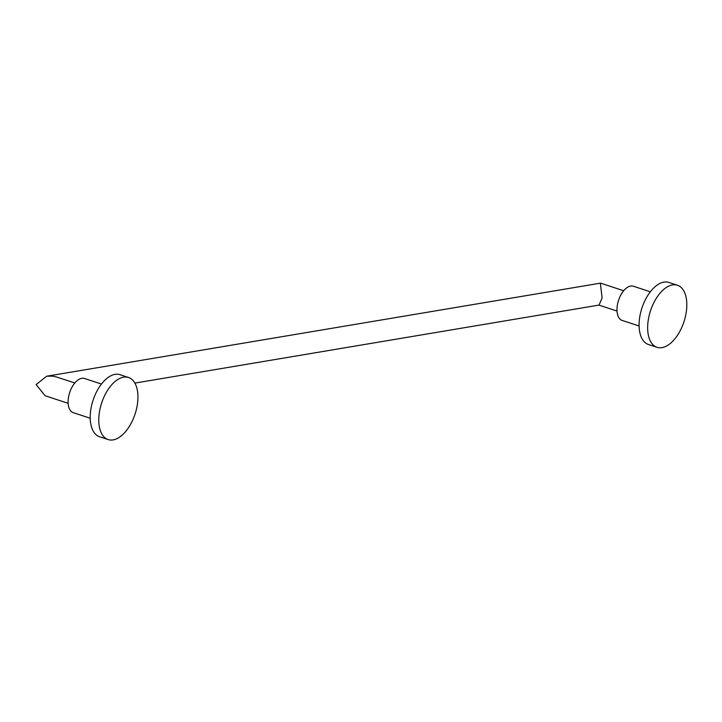 <?xml version="1.0" encoding="UTF-8"?>
<svg xmlns="http://www.w3.org/2000/svg" width="722" height="722" viewBox="0 0 722 722"><rect width="100%" height="100%" fill="white"/><g stroke="black" fill="none" stroke-linecap="round" stroke-linejoin="round"><path stroke-width="1.08" d="M90.223 418.246L73.274 412.677A17.996 9.702 -71.8 0 1 68.987 394.934A17.996 9.702 -71.8 0 1 81.785 378.301A17.996 9.702 -71.8 0 1 84.501 378.472L101.45 384.041M123.606 377.164A32.671 17.599 -71.8 0 1 128.543 377.489A32.671 17.599 -71.8 0 1 136.323 409.699A32.671 17.599 -71.8 0 1 113.11 439.897A32.671 17.599 -71.8 0 1 108.165 439.572A32.671 17.599 -71.8 0 1 100.385 407.361A32.671 17.599 -71.8 0 1 123.606 377.164M108.165 439.572L99.609 436.765A32.671 17.599 -71.8 0 1 91.829 404.555A32.671 17.599 -71.8 0 1 115.051 374.357A32.671 17.599 -71.8 0 1 119.987 374.682L128.543 377.489M639.105 325.992L622.156 320.433A17.996 9.702 -71.8 0 1 617.87 302.68A17.996 9.702 -71.8 0 1 630.658 286.047A17.996 9.702 -71.8 0 1 633.374 286.228L650.323 291.787M672.48 284.91A32.671 17.599 -71.8 0 1 677.417 285.235A32.671 17.599 -71.8 0 1 685.196 317.445A32.671 17.599 -71.8 0 1 661.984 347.643A32.671 17.599 -71.8 0 1 657.047 347.318A32.671 17.599 -71.8 0 1 649.268 315.108A32.671 17.599 -71.8 0 1 672.48 284.91M657.047 347.318L648.482 344.511A32.671 17.599 -71.8 0 1 640.703 312.301A32.671 17.599 -71.8 0 1 663.924 282.103A32.671 17.599 -71.8 0 1 668.861 282.428L677.417 285.235M134.879 383.093L599.061 305.072L602.094 297.969L600.361 283.168L46.641 376.234L52.553 376.108L56.496 376.974L74.808 382.985M68.139 403.309L45.17 395.764L36.1 384.6L46.641 376.234M598.881 305.099L617.021 311.056M600.713 283.195L623.691 290.731"/></g></svg>

